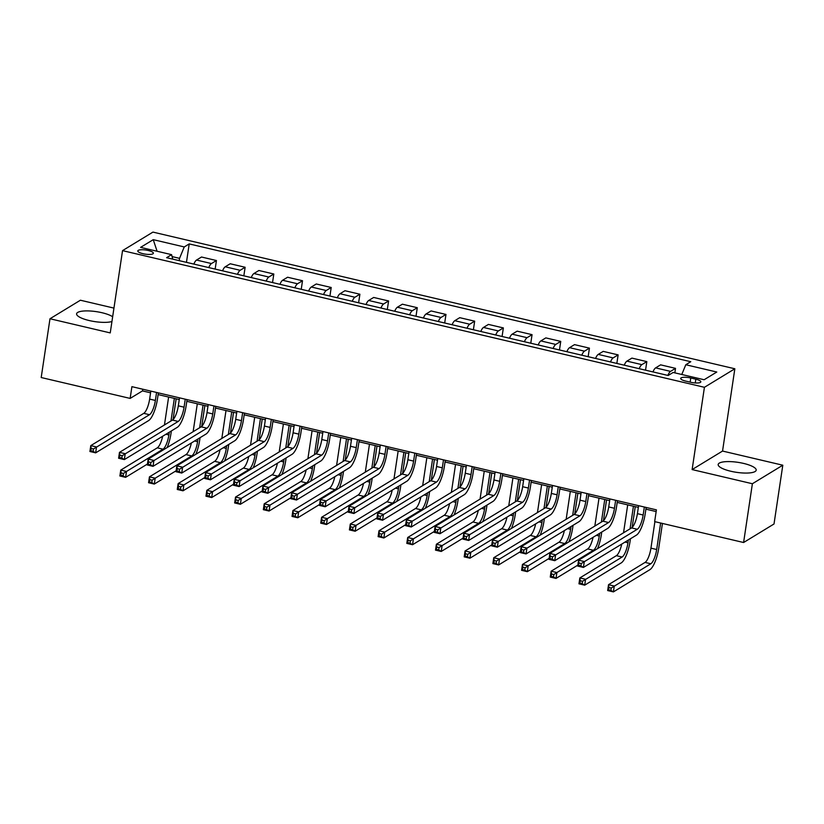 <?xml version="1.0" encoding="UTF-8"?>
<svg xmlns="http://www.w3.org/2000/svg" width="824" height="824" viewBox="0 0 824 824"><rect width="100%" height="100%" fill="white"/><g stroke="black" fill="none" stroke-linecap="round" stroke-linejoin="round"><path stroke-width="1.24" d="M112.651 316.746A19.209 5.047 8.5 0 0 102.011 312.729A19.209 5.047 8.5 0 0 76.601 313.789A19.209 5.047 8.5 0 0 89.198 320.536A19.209 5.047 8.5 0 0 111.94 321.514M730.764 471.235A19.209 5.047 8.5 0 0 756.185 470.164A19.209 5.047 8.5 0 0 743.588 463.418A19.209 5.047 8.5 0 0 718.178 464.489A19.209 5.047 8.5 0 0 730.764 471.235M142.954 253.689A7.88 2.07 8.5 0 0 153.377 253.246A7.88 2.07 8.5 0 0 148.217 250.486A7.88 2.07 8.5 0 0 137.793 250.918A7.88 2.07 8.5 0 0 142.954 253.689M113.949 308.104L80.402 300.224L49.986 318.754L41.2 377.526L130.151 398.414L142.48 390.906L150.576 392.811M734.843 368.771L152.945 232.1L122.539 250.63L704.427 387.301L734.843 368.771L722.545 451.058L692.129 469.577L752.384 483.739L782.8 465.21L722.545 451.058M782.8 465.21L774.014 523.982L743.598 542.511L752.384 483.739M743.598 542.511L654.658 521.613L656.409 509.86L131.902 386.662L130.151 398.414M695.827 379.174L690.769 377.989A7.632 2.009 8.5 0 0 680.676 378.412A7.632 2.009 8.5 0 0 685.681 381.09L690.728 382.274A7.632 2.009 8.5 0 0 700.833 381.852A7.632 2.009 8.5 0 0 695.827 379.174L695.26 382.954M681.788 374.487L685.795 364.744L690.769 361.715L189.211 243.914L186.461 262.341M685.795 364.744L716.787 372.026L704.129 379.74L673.136 372.458L668.161 375.487L166.613 257.685L171.588 254.657L140.595 247.375L153.254 239.66L184.246 246.942L189.211 243.914M49.986 318.754L110.241 332.906L122.539 250.63M692.129 469.577L704.427 387.301M158.115 394.583L179.272 399.547M186.811 401.319L207.957 406.284M215.507 408.055L236.653 413.03M244.192 414.802L265.349 419.766M272.888 421.538L294.034 426.502M301.584 428.274L322.73 433.249M330.269 435.021L351.426 439.985M358.965 441.757L380.122 446.721M387.661 448.493L408.807 453.468M416.357 455.239L437.503 460.204M445.042 461.976L466.199 466.94M473.738 468.712L494.884 473.676M502.434 475.458L523.58 480.423M531.13 482.195L552.276 487.159M559.815 488.931L580.971 493.895M588.511 495.667L609.657 500.642M617.207 502.413L638.353 507.378M645.892 509.15L656.161 511.56M179.21 260.642L179.55 258.345L172.072 256.594M142.727 389.206L142.48 390.906M667.862 375.414A9.857 2.853 -76.8 0 1 670.551 371.387L675.515 368.359L674.846 372.86M193.856 264.082A9.857 2.853 -76.8 0 1 196.534 260.054L201.509 257.016L216.434 260.528L215.157 269.088M222.552 270.818A9.857 2.853 -76.8 0 1 225.23 266.791L230.205 263.762L245.13 267.264L243.842 275.824M251.248 277.564A9.857 2.853 -76.8 0 1 253.926 273.527L258.901 270.499L273.815 274.001L272.538 282.56M279.933 284.301A9.857 2.853 -76.8 0 1 282.622 280.263L287.586 277.235L302.511 280.747L301.234 289.306M308.629 291.037A9.857 2.853 -76.8 0 1 311.307 287.01L316.282 283.981L331.207 287.483L329.93 296.043M337.325 297.783A9.857 2.853 -76.8 0 1 340.003 293.746L344.978 290.718L359.892 294.219L358.615 302.779M366.021 304.519A9.857 2.853 -76.8 0 1 368.699 300.482L373.674 297.454L388.588 300.966L387.311 309.525M394.706 311.256A9.857 2.853 -76.8 0 1 397.384 307.228L402.359 304.2L417.284 307.702L416.007 316.262M423.402 318.002A9.857 2.853 -76.8 0 1 426.08 313.965L431.055 310.936L445.98 314.438L444.692 322.998M452.098 324.738A9.857 2.853 -76.8 0 1 454.776 320.701L459.751 317.673L474.665 321.175L473.388 329.734M480.794 331.475A9.857 2.853 -76.8 0 1 483.472 327.447L488.436 324.419L503.361 327.921L502.084 336.48M509.479 338.221A9.857 2.853 -76.8 0 1 512.157 334.183L517.132 331.155L532.057 334.657L530.78 343.217M538.175 344.957A9.857 2.853 -76.8 0 1 540.853 340.92L545.828 337.892L560.742 341.394L559.465 349.953M566.871 351.693A9.857 2.853 -76.8 0 1 569.549 347.666L574.524 344.628L589.438 348.14L588.161 356.699M595.556 358.43A9.857 2.853 -76.8 0 1 598.245 354.402L603.209 351.374L618.134 354.876L616.857 363.436M624.252 365.176A9.857 2.853 -76.8 0 1 626.93 361.139L631.905 358.11L646.83 361.612L645.542 370.172M652.948 371.912A9.857 2.853 -76.8 0 1 655.626 367.885L660.601 364.847L675.515 368.359M639.177 368.678A9.857 2.853 -76.8 0 1 641.855 364.641L646.83 361.612M610.481 361.942A9.857 2.853 -76.8 0 1 613.159 357.904L618.134 354.876M581.785 355.196A9.857 2.853 -76.8 0 1 584.463 351.168L589.438 348.14M553.1 348.459A9.857 2.853 -76.8 0 1 555.778 344.432L560.742 341.394M524.404 341.723A9.857 2.853 -76.8 0 1 527.082 337.686L532.057 334.657M495.708 334.977A9.857 2.853 -76.8 0 1 498.386 330.949L503.361 327.921M467.012 328.24A9.857 2.853 -76.8 0 1 469.701 324.213L474.665 321.175M438.327 321.504A9.857 2.853 -76.8 0 1 441.005 317.467L445.98 314.438M409.631 314.768A9.857 2.853 -76.8 0 1 412.309 310.73L417.284 307.702M380.935 308.022A9.857 2.853 -76.8 0 1 383.613 303.994L388.588 300.966M352.239 301.285A9.857 2.853 -76.8 0 1 354.928 297.248L359.892 294.219M323.554 294.549A9.857 2.853 -76.8 0 1 326.232 290.512L331.207 287.483M294.858 287.803A9.857 2.853 -76.8 0 1 297.536 283.775L302.511 280.747M266.162 281.066A9.857 2.853 -76.8 0 1 268.84 277.029L273.815 274.001M237.477 274.33A9.857 2.853 -76.8 0 1 240.155 270.293L245.13 267.264M208.781 267.584A9.857 2.853 -76.8 0 1 211.459 263.556L216.434 260.528M184.246 246.942L179.55 258.345M172.721 259.117L171.588 254.657M153.254 239.66L157.085 251.248M638.61 505.678L637.416 513.661A12.319 3.564 -76.8 0 1 631.544 527.916L578.572 560.196L584.309 561.546L583.433 567.417L636.406 535.147A18.478 5.346 103.2 0 0 645.213 513.754L646.15 507.45M644.347 507.028L643.153 515.01A12.319 3.564 -76.8 0 1 637.282 529.266L581.26 563.554L578.963 563.008L578.613 565.367L580.899 565.903L581.26 563.554M580.899 565.903L583.433 567.417L577.696 566.067L578.572 560.196L578.963 563.008M577.696 566.067L578.613 565.367M654.895 521.674L650.939 548.156A12.319 3.564 -76.8 0 1 645.068 562.421L608.534 584.679L614.271 586.029L613.396 591.9L649.93 569.641A18.478 5.346 103.2 0 0 658.726 548.259L662.434 523.446M660.632 523.024L656.676 549.505A12.319 3.564 -76.8 0 1 650.806 563.771L611.223 588.037L608.926 587.491L608.576 589.85L610.862 590.386L611.223 588.037M610.862 590.386L613.396 591.9L607.659 590.551L608.534 584.679L608.926 587.491M607.659 590.551L608.576 589.85M609.914 498.942L608.72 506.925A12.319 3.564 -76.8 0 1 602.859 521.18L549.876 553.45L555.613 554.799L554.737 560.681L607.71 528.4A18.478 5.346 103.2 0 0 616.517 507.018L617.454 500.714M615.652 500.292L614.457 508.274A12.319 3.564 -76.8 0 1 608.596 522.529L552.564 556.808L550.267 556.272L549.917 558.62L552.214 559.166L552.564 556.808M552.214 559.166L554.737 560.681L549 559.331L549.876 553.45L550.267 556.272M549 559.331L549.917 558.62M581.219 492.196L580.024 500.178A12.319 3.564 -76.8 0 1 574.163 514.444L521.18 546.714L526.927 548.063L526.042 553.944L579.025 521.664A18.478 5.346 103.2 0 0 587.821 500.281L588.769 493.967M586.956 493.545L585.771 501.528A12.319 3.564 -76.8 0 1 579.9 515.793L523.868 550.072L521.571 549.536L521.221 551.884L523.518 552.42L523.868 550.072M523.518 552.42L526.042 553.944L520.304 552.595L521.18 546.714L521.571 549.536M520.304 552.595L521.221 551.884M552.533 485.46L551.338 493.442A12.319 3.564 -76.8 0 1 545.467 507.697L492.495 539.977L498.232 541.327L497.356 547.198L550.329 514.928A18.478 5.346 103.2 0 0 559.125 493.535L560.073 487.231M558.27 486.809L557.076 494.791A12.319 3.564 -76.8 0 1 551.204 509.047L495.173 543.335L492.886 542.789L492.525 545.148L494.822 545.684L495.173 543.335M494.822 545.684L497.356 547.198L491.609 545.849L492.495 539.977L492.886 542.789M491.609 545.849L492.525 545.148M621.76 544.067A12.319 3.564 -76.8 0 1 616.373 555.675L579.839 577.933L585.576 579.282L584.7 585.164L621.234 562.905A18.478 5.346 103.2 0 0 630.041 541.512L630.442 538.772M632.142 527.453L635.253 506.647M633.44 506.224L630.072 528.823M628.393 540.029L627.981 542.769A12.319 3.564 -76.8 0 1 622.12 557.024L582.527 581.291L580.23 580.755L579.88 583.104L582.177 583.649L582.527 581.291M627.703 504.875L623.531 532.798M582.177 583.649L584.7 585.164L578.963 583.814L579.839 577.933L580.23 580.755M578.963 583.814L579.88 583.104M597.554 548.63A18.478 5.346 103.2 0 0 601.345 534.776L601.757 532.036M603.446 520.716L606.557 499.911M604.754 499.488L601.376 522.086M599.697 533.293L599.285 536.033A12.319 3.564 -76.8 0 1 593.424 550.288L556.89 572.546L556.004 578.427L577.83 565.13M599.017 498.139L594.835 526.062M593.064 537.33A12.319 3.564 -76.8 0 1 587.687 548.939L551.143 571.197L556.89 572.546L553.831 574.555L551.534 574.019L551.184 576.367L553.481 576.903L553.831 574.555M553.481 576.903L556.004 578.427L550.267 577.078L551.143 571.197L551.534 574.019M550.267 577.078L551.184 576.367M568.869 541.883A18.478 5.346 103.2 0 0 572.649 528.04L573.061 525.3M574.75 513.98L577.861 493.174M576.058 492.742L572.68 515.34M571.011 526.546L570.599 529.286A12.319 3.564 -76.8 0 1 564.728 543.552L528.194 565.81L527.319 571.681L549.144 558.384M570.321 491.403L566.15 519.326M564.368 530.594A12.319 3.564 -76.8 0 1 558.991 542.202L522.457 564.461L528.194 565.81L525.135 567.818L522.849 567.273L522.488 569.631L524.785 570.167L525.135 567.818M524.785 570.167L527.319 571.681L521.571 570.332L522.457 564.461L522.849 567.273M521.571 570.332L522.488 569.631M523.837 478.723L522.643 486.706A12.319 3.564 -76.8 0 1 516.772 500.961L463.799 533.241L469.536 534.58L468.66 540.462L521.633 508.192A18.478 5.346 103.2 0 0 530.44 486.799L531.377 480.495M529.574 480.073L528.38 488.055A12.319 3.564 -76.8 0 1 522.519 502.31L466.487 536.599L464.19 536.053L463.84 538.402L466.137 538.947L466.487 536.599M466.137 538.947L468.66 540.462L462.923 539.112L463.799 533.241L464.19 536.053M462.923 539.112L463.84 538.402M540.173 535.147A18.478 5.346 103.2 0 0 543.964 521.293L544.365 518.553M546.065 507.234L549.165 486.428M547.363 486.006L543.984 508.604M542.316 519.81L541.904 522.55A12.319 3.564 -76.8 0 1 536.033 536.805L499.498 559.063L498.623 564.945L520.449 551.647M541.625 484.656L537.454 512.59M535.682 523.848A12.319 3.564 -76.8 0 1 530.296 535.456L493.761 557.724L499.498 559.063L496.45 561.082L494.153 560.536L493.803 562.885L496.099 563.431L496.45 561.082M496.099 563.431L498.623 564.945L492.886 563.595L493.761 557.724L494.153 560.536M492.886 563.595L493.803 562.885M495.142 471.977L493.947 479.959A12.319 3.564 -76.8 0 1 488.086 494.225L435.103 526.495L440.84 527.844L439.964 533.725L492.948 501.445A18.478 5.346 103.2 0 0 501.744 480.062L502.681 473.748M500.879 473.326L499.684 481.309A12.319 3.564 -76.8 0 1 493.823 495.574L437.791 529.853L435.494 529.317L435.144 531.665L437.441 532.201L437.791 529.853M437.441 532.201L439.964 533.725L434.227 532.376L435.103 526.495L435.494 529.317M434.227 532.376L435.144 531.665M466.446 465.241L465.261 473.223A12.319 3.564 -76.8 0 1 459.39 487.478L406.417 519.759L412.154 521.108L411.269 526.979L464.252 494.709A18.478 5.346 103.2 0 0 473.048 473.316L473.996 467.012M472.193 466.59L470.998 474.572A12.319 3.564 -76.8 0 1 465.127 488.828L409.095 523.116L406.798 522.581L406.448 524.929L408.745 525.465L409.095 523.116M408.745 525.465L411.269 526.979L405.532 525.64L406.417 519.759L406.798 522.581M405.532 525.64L406.448 524.929M437.76 458.505L436.566 466.487A12.319 3.564 -76.8 0 1 430.695 480.742L377.722 513.022L383.459 514.361L382.583 520.243L435.556 487.973A18.478 5.346 103.2 0 0 444.352 466.58L445.3 460.276M443.497 459.854L442.303 467.836A12.319 3.564 -76.8 0 1 436.432 482.091L380.41 516.38L378.113 515.834L377.763 518.183L380.049 518.729L380.41 516.38M380.049 518.729L382.583 520.243L376.846 518.893L377.722 513.022L378.113 515.834M376.846 518.893L377.763 518.183M409.065 451.768L407.87 459.751A12.319 3.564 -76.8 0 1 402.009 474.006L349.026 506.276L354.763 507.625L353.887 513.507L406.86 481.226A18.478 5.346 103.2 0 0 415.667 459.844L416.604 453.54M414.802 453.107L413.607 461.09A12.319 3.564 -76.8 0 1 407.746 475.355L351.714 509.634L349.417 509.098L349.067 511.447L351.364 511.992L351.714 509.634M351.364 511.992L353.887 513.507L348.15 512.157L349.026 506.276L349.417 509.098M348.15 512.157L349.067 511.447M380.369 445.022L379.174 453.004A12.319 3.564 -76.8 0 1 373.313 467.27L320.33 499.54L326.077 500.889L325.192 506.76L378.175 474.49A18.478 5.346 103.2 0 0 386.971 453.107L387.919 446.793M386.106 446.371L384.921 454.354A12.319 3.564 -76.8 0 1 379.05 468.609L323.018 502.898L320.721 502.362L320.371 504.71L322.668 505.246L323.018 502.898M322.668 505.246L325.192 506.76L319.454 505.421L320.33 499.54L320.721 502.362M319.454 505.421L320.371 504.71M511.477 528.411A18.478 5.346 103.2 0 0 515.268 514.557L515.68 511.817M517.369 500.498L520.48 479.692M518.677 479.269L515.299 501.868M513.62 513.074L513.208 515.814A12.319 3.564 -76.8 0 1 507.347 530.069L470.803 552.327L469.927 558.209L491.753 544.911M512.93 477.92L508.758 505.843M506.987 517.111A12.319 3.564 -76.8 0 1 501.61 528.72L465.066 550.978L470.803 552.327L467.754 554.336L465.457 553.8L465.107 556.149L467.404 556.684L467.754 554.336M467.404 556.684L469.927 558.209L464.19 556.859L465.066 550.978L465.457 553.8M464.19 556.859L465.107 556.149M482.792 521.664A18.478 5.346 103.2 0 0 486.572 507.821L486.984 505.081M488.673 493.761L491.784 472.955M489.981 472.533L486.603 495.121M484.924 506.327L484.522 509.067A12.319 3.564 -76.8 0 1 478.651 523.333L442.117 545.591L441.231 551.462L463.057 538.165M484.244 471.184L480.062 499.107M478.291 510.375A12.319 3.564 -76.8 0 1 472.914 521.983L436.38 544.242L442.117 545.591L439.058 547.6L436.761 547.064L436.411 549.412L438.708 549.948L439.058 547.6M438.708 549.948L441.231 551.462L435.494 550.123L436.38 544.242L436.761 547.064M435.494 550.123L436.411 549.412M454.096 514.928A18.478 5.346 103.2 0 0 457.876 501.085L458.288 498.335M459.977 487.015L463.088 466.209M461.286 465.787L457.907 488.385M456.238 499.591L455.827 502.331A12.319 3.564 -76.8 0 1 449.956 516.586L413.421 538.845L412.546 544.726L434.372 531.429M455.548 464.437L451.377 492.371M449.595 503.639A12.319 3.564 -76.8 0 1 444.218 515.247L407.684 537.505L413.421 538.845L410.373 540.863L408.076 540.317L407.726 542.666L410.012 543.212L410.373 540.863M410.012 543.212L412.546 544.726L406.809 543.376L407.684 537.505L408.076 540.317M406.809 543.376L407.726 542.666M425.4 508.192A18.478 5.346 103.2 0 0 429.191 494.338L429.592 491.598M431.292 480.279L434.403 459.473M432.59 459.05L429.222 481.649M427.543 492.855L427.131 495.595A12.319 3.564 -76.8 0 1 421.27 509.85L384.726 532.108L383.85 537.99L405.676 524.692M426.853 457.701L422.681 485.624M420.909 496.893A12.319 3.564 -76.8 0 1 415.523 508.501L378.988 530.759L384.726 532.108L381.677 534.117L379.38 533.581L379.03 535.93L381.327 536.476L381.677 534.117M381.327 536.476L383.85 537.99L378.113 536.64L378.988 530.759L379.38 533.581M378.113 536.64L379.03 535.93M396.704 501.456A18.478 5.346 103.2 0 0 400.495 487.602L400.907 484.862M402.596 473.543L405.707 452.737M403.904 452.314L400.526 474.902M398.847 486.108L398.435 488.848A12.319 3.564 -76.8 0 1 392.574 503.114L356.04 525.372L355.154 531.243L376.98 517.956M398.167 450.965L393.985 478.888M392.214 490.156A12.319 3.564 -76.8 0 1 386.837 501.764L350.293 524.023L356.04 525.372L352.981 527.381L350.684 526.845L350.334 529.193L352.631 529.729L352.981 527.381M352.631 529.729L355.154 531.243L349.417 529.904L350.293 524.023L350.684 526.845M349.417 529.904L350.334 529.193M351.683 438.286L350.488 446.268A12.319 3.564 -76.8 0 1 344.617 460.523L291.644 492.803L297.382 494.153L296.506 500.024L349.479 467.754A18.478 5.346 103.2 0 0 358.275 446.361L359.223 440.057M357.42 439.635L356.226 447.617A12.319 3.564 -76.8 0 1 350.354 461.873L294.322 496.161L292.036 495.615L291.675 497.974L293.972 498.51L294.322 496.161M293.972 498.51L296.506 500.024L290.759 498.674L291.644 492.803L292.036 495.615M290.759 498.674L291.675 497.974M368.019 494.709A18.478 5.346 103.2 0 0 371.799 480.866L372.211 478.126M373.9 466.796L377.011 445.99M375.208 445.568L371.83 468.166M370.151 479.372L369.749 482.112A12.319 3.564 -76.8 0 1 363.878 496.367L327.344 518.636L326.469 524.507L348.294 511.21M369.471 444.218L365.3 472.152M363.518 483.42A12.319 3.564 -76.8 0 1 358.141 495.028L321.607 517.287L327.344 518.636L324.285 520.644L321.999 520.099L321.638 522.457L323.935 522.993L324.285 520.644M323.935 522.993L326.469 524.507L320.721 523.158L321.607 517.287L321.999 520.099M320.721 523.158L321.638 522.457M322.987 431.549L321.793 439.532A12.319 3.564 -76.8 0 1 315.922 453.787L262.949 486.057L268.686 487.406L267.81 493.288L320.783 461.007A18.478 5.346 103.2 0 0 329.59 439.625L330.527 433.321M328.724 432.888L327.53 440.871A12.319 3.564 -76.8 0 1 321.669 455.136L265.637 489.415L263.34 488.879L262.99 491.228L265.287 491.774L265.637 489.415M265.287 491.774L267.81 493.288L262.073 491.938L262.949 486.057L263.34 488.879M262.073 491.938L262.99 491.228M339.323 487.973A18.478 5.346 103.2 0 0 343.103 474.119L343.515 471.38M345.215 460.06L348.315 439.254M346.513 438.832L343.134 461.43M341.466 472.636L341.054 475.376A12.319 3.564 -76.8 0 1 335.183 489.631L298.649 511.889L297.773 517.771L319.599 504.473M340.776 437.482L336.604 465.406M334.822 476.674A12.319 3.564 -76.8 0 1 329.446 488.282L292.911 510.54L298.649 511.889L295.6 513.898L293.303 513.362L292.953 515.711L295.25 516.257L295.6 513.898M295.25 516.257L297.773 517.771L292.036 516.421L292.911 510.54L293.303 513.362M292.036 516.421L292.953 515.711M294.292 424.803L293.097 432.785A12.319 3.564 -76.8 0 1 287.236 447.051L234.253 479.321L239.99 480.67L239.115 486.551L292.098 454.271A18.478 5.346 103.2 0 0 300.894 432.888L301.831 426.575M300.029 426.152L298.834 434.135A12.319 3.564 -76.8 0 1 292.973 448.39L236.941 482.679L234.644 482.143L234.294 484.491L236.591 485.027L236.941 482.679M236.591 485.027L239.115 486.551L233.377 485.202L234.253 479.321L234.644 482.143M233.377 485.202L234.294 484.491M310.627 481.237A18.478 5.346 103.2 0 0 314.418 467.383L314.83 464.643M316.519 453.324L319.63 432.518M317.817 432.095L314.449 454.683M312.77 465.89L312.358 468.64A12.319 3.564 -76.8 0 1 306.497 482.895L269.953 505.153L269.077 511.034L290.903 497.737M312.08 430.746L307.908 458.669M306.137 469.938A12.319 3.564 -76.8 0 1 300.76 481.546L264.216 503.804L269.953 505.153L266.904 507.162L264.607 506.626L264.257 508.974L266.554 509.51L266.904 507.162M266.554 509.51L269.077 511.034L263.34 509.685L264.216 503.804L264.607 506.626M263.34 509.685L264.257 508.974M265.596 418.067L264.411 426.049A12.319 3.564 -76.8 0 1 258.54 440.304L205.567 472.585L211.305 473.934L210.419 479.805L263.402 447.535A18.478 5.346 103.2 0 0 272.198 426.142L273.146 419.838M271.333 419.416L270.148 427.399A12.319 3.564 -76.8 0 1 264.277 441.654L208.245 475.942L205.948 475.397L205.598 477.755L207.895 478.291L208.245 475.942M207.895 478.291L210.419 479.805L204.682 478.456L205.567 472.585L205.948 475.397M204.682 478.456L205.598 477.755M281.932 474.49A18.478 5.346 103.2 0 0 285.722 460.647L286.134 457.907M287.823 446.577L290.934 425.781M289.131 425.349L285.753 447.947M284.074 459.153L283.672 461.893A12.319 3.564 -76.8 0 1 277.801 476.159L241.267 498.417L240.381 504.288L262.207 490.991M283.394 424.01L279.212 451.933M277.441 463.201A12.319 3.564 -76.8 0 1 272.064 474.809L235.53 497.068L241.267 498.417L238.208 500.426L235.911 499.88L235.561 502.238L237.858 502.774L238.208 500.426M237.858 502.774L240.381 504.288L234.644 502.939L235.53 497.068L235.911 499.88M234.644 502.939L235.561 502.238M236.91 411.331L235.715 419.313A12.319 3.564 -76.8 0 1 229.845 433.568L176.872 465.838L182.609 467.187L181.733 473.069L234.706 440.788A18.478 5.346 103.2 0 0 243.502 419.406L244.45 413.102M242.647 412.68L241.453 420.662A12.319 3.564 -76.8 0 1 235.582 434.918L179.56 469.196L177.263 468.66L176.913 471.009L179.199 471.555L179.56 469.196M179.199 471.555L181.733 473.069L175.996 471.719L176.872 465.838L177.263 468.66M175.996 471.719L176.913 471.009M253.246 467.754A18.478 5.346 103.2 0 0 257.026 453.9L257.438 451.161M259.127 439.841L262.238 419.035M260.435 418.613L257.057 441.211M255.388 452.417L254.977 455.157A12.319 3.564 -76.8 0 1 249.106 469.412L212.571 491.671L211.696 497.552L233.522 484.255M254.698 417.263L250.527 445.187M248.745 456.455A12.319 3.564 -76.8 0 1 243.368 468.063L206.834 490.321L212.571 491.671L209.512 493.679L207.226 493.143L206.875 495.492L209.162 496.038L209.512 493.679M209.162 496.038L211.696 497.552L205.959 496.202L206.834 490.321L207.226 493.143M205.959 496.202L206.875 495.492M208.215 404.584L207.02 412.567A12.319 3.564 -76.8 0 1 201.149 426.832L148.176 459.102L153.913 460.451L153.037 466.333L206.01 434.052A18.478 5.346 103.2 0 0 214.817 412.669L215.754 406.356M213.952 405.933L212.757 413.916A12.319 3.564 -76.8 0 1 206.896 428.181L150.864 462.46L148.567 461.924L148.217 464.273L150.514 464.808L150.864 462.46M150.514 464.808L153.037 466.333L147.3 464.983L148.176 459.102L148.567 461.924M147.3 464.983L148.217 464.273M224.55 461.018A18.478 5.346 103.2 0 0 228.341 447.164L228.742 444.424M230.442 433.105L233.553 412.299M231.74 411.876L228.361 434.475M226.693 445.681L226.281 448.421A12.319 3.564 -76.8 0 1 220.42 462.676L183.876 484.934L183 490.816L204.826 477.518M226.003 410.527L221.831 438.45M220.06 449.719A12.319 3.564 -76.8 0 1 214.673 461.327L178.138 483.585L183.876 484.934L180.827 486.943L178.53 486.407L178.18 488.756L180.477 489.291L180.827 486.943M180.477 489.291L183 490.816L177.263 489.466L178.138 483.585L178.53 486.407M177.263 489.466L178.18 488.756M195.855 454.271A18.478 5.346 103.2 0 0 199.645 440.428L200.057 437.688M201.746 426.368L204.857 405.562M203.054 405.13L199.676 427.728M197.997 438.935L197.585 441.674A12.319 3.564 -76.8 0 1 191.724 455.94L155.19 478.198L154.304 484.069L176.13 470.772M197.307 403.791L193.135 431.714M191.364 442.982A12.319 3.564 -76.8 0 1 185.987 454.591L149.443 476.849L155.19 478.198L152.131 480.207L149.834 479.661L149.484 482.019L151.781 482.555L152.131 480.207M151.781 482.555L154.304 484.069L148.567 482.72L149.443 476.849L149.834 479.661M148.567 482.72L149.484 482.019M179.519 397.848L178.324 405.83A12.319 3.564 -76.8 0 1 172.463 420.086L119.48 452.366L125.227 453.715L124.342 459.586L177.325 427.316A18.478 5.346 103.2 0 0 186.121 405.923L187.069 399.619M185.256 399.197L184.061 407.18A12.319 3.564 -76.8 0 1 178.2 421.435L122.168 455.724L119.871 455.178L119.521 457.536L121.818 458.072L122.168 455.724M121.818 458.072L124.342 459.586L118.605 458.237L119.48 452.366L119.871 455.178M118.605 458.237L119.521 457.536M150.823 391.112L149.638 399.094A12.319 3.564 -76.8 0 1 143.767 413.349L90.795 445.619L96.532 446.969L95.656 452.85L148.629 420.58A18.478 5.346 103.2 0 0 157.425 399.187L158.373 392.883M156.57 392.461L155.375 400.443A12.319 3.564 -76.8 0 1 149.505 414.699L93.472 448.977L91.176 448.441L90.825 450.79L93.122 451.336L93.472 448.977M93.122 451.336L95.656 452.85L89.909 451.501L90.795 445.619L91.176 448.441M89.909 451.501L90.825 450.79M167.169 447.535A18.478 5.346 103.2 0 0 170.949 433.682L171.361 430.942M173.05 419.622L176.161 398.816M174.358 398.394L170.98 420.992M169.301 432.198L168.899 434.938A12.319 3.564 -76.8 0 1 163.028 449.193L126.494 471.452L125.619 477.333L147.445 464.036M168.621 397.044L164.45 424.968M162.668 436.236A12.319 3.564 -76.8 0 1 157.291 447.844L120.757 470.102L126.494 471.452L123.435 473.46L121.138 472.924L120.788 475.273L123.085 475.819L123.435 473.46M123.085 475.819L125.619 477.333L119.871 475.984L120.757 470.102L121.138 472.924M119.871 475.984L120.788 475.273M655.626 367.885L670.551 371.387M626.93 361.139L641.855 364.641M598.245 354.402L613.159 357.904M569.549 347.666L584.463 351.168M540.853 340.92L555.778 344.432M512.157 334.183L527.082 337.686M483.472 327.447L498.386 330.949M454.776 320.701L469.701 324.213M426.08 313.965L441.005 317.467M397.384 307.228L412.309 310.73M368.699 300.482L383.613 303.994M340.003 293.746L354.928 297.248M311.307 287.01L326.232 290.512M282.622 280.263L297.536 283.775M253.926 273.527L268.84 277.029M225.23 266.791L240.155 270.293M196.534 260.054L211.459 263.556M690.151 382.14L690.769 377.989M643.153 515.01L637.416 513.661M637.282 529.266L631.544 527.916M656.676 549.505L650.939 548.156M650.806 563.771L645.068 562.421M614.457 508.274L608.72 506.925M608.596 522.529L602.859 521.18M585.771 501.528L580.024 500.178M579.9 515.793L574.163 514.444M557.076 494.791L551.338 493.442M551.204 509.047L545.467 507.697M627.981 542.769L625.035 542.079M622.12 557.024L616.373 555.675M599.285 536.033L596.339 535.332M593.424 550.288L587.687 548.939M570.599 529.286L567.643 528.596M564.728 543.552L558.991 542.202M528.38 488.055L522.643 486.706M522.519 502.31L516.772 500.961M541.904 522.55L538.958 521.86M536.033 536.805L530.296 535.456M499.684 481.309L493.947 479.959M493.823 495.574L488.086 494.225M470.998 474.572L465.261 473.223M465.127 488.828L459.39 487.478M442.303 467.836L436.566 466.487M436.432 482.091L430.695 480.742M413.607 461.09L407.87 459.751M407.746 475.355L402.009 474.006M384.921 454.354L379.174 453.004M379.05 468.609L373.313 467.27M513.208 515.814L510.262 515.113M507.347 530.069L501.61 528.72M484.522 509.067L481.566 508.377M478.651 523.333L472.914 521.983M455.827 502.331L452.87 501.641M449.956 516.586L444.218 515.247M427.131 495.595L424.185 494.894M421.27 509.85L415.523 508.501M398.435 488.848L395.489 488.158M392.574 503.114L386.837 501.764M356.226 447.617L350.488 446.268M350.354 461.873L344.617 460.523M369.749 482.112L366.793 481.422M363.878 496.367L358.141 495.028M327.53 440.871L321.793 439.532M321.669 455.136L315.922 453.787M341.054 475.376L338.098 474.686M335.183 489.631L329.446 488.282M298.834 434.135L293.097 432.785M292.973 448.39L287.236 447.051M312.358 468.64L309.412 467.939M306.497 482.895L300.76 481.546M270.148 427.399L264.411 426.049M264.277 441.654L258.54 440.304M283.672 461.893L280.716 461.203M277.801 476.159L272.064 474.809M241.453 420.662L235.715 419.313M235.582 434.918L229.845 433.568M254.977 455.157L252.02 454.467M249.106 469.412L243.368 468.063M212.757 413.916L207.02 412.567M206.896 428.181L201.149 426.832M226.281 448.421L223.335 447.72M220.42 462.676L214.673 461.327M197.585 441.674L194.639 440.984M191.724 455.94L185.987 454.591M184.061 407.18L178.324 405.83M178.2 421.435L172.463 420.086M155.375 400.443L149.638 399.094M149.505 414.699L143.767 413.349M168.899 434.938L165.943 434.248M163.028 449.193L157.291 447.844"/></g></svg>
